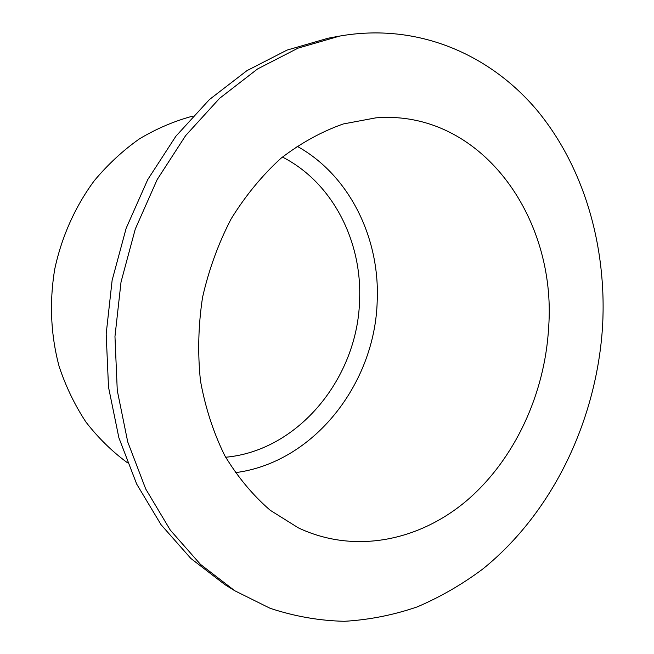 <?xml version="1.0" encoding="UTF-8"?>
<svg xmlns="http://www.w3.org/2000/svg" width="654" height="654" viewBox="0 0 654 654"><rect width="100%" height="100%" fill="white"/><g stroke="black" fill="none" stroke-linecap="round" stroke-linejoin="round"><path stroke-width="0.98" d="M225.663 457.244C298.935 450.598 357.746 377.464 359.577 300.251C362.234 241.187 332.453 182.417 282.422 157.058M235.227 472.67C313.658 462.738 375.02 383.882 377.195 301.175C380.072 238.154 349.53 175.174 296.965 146.185M548.649 327.384C556.889 217.3 480.657 109.439 375.887 117.851L343.252 123.966C321.531 131.634 300.766 143.071 280.967 158.268C262.091 175.493 245.463 195.718 231.099 218.943C218.346 243.55 208.83 269.701 202.544 297.406C198.276 325.504 197.59 353.332 200.476 380.89C205.364 407.761 213.457 432.654 224.747 455.585C237.631 476.962 252.779 495.184 270.2 510.259L298.355 527.868C354.55 554.404 419.353 540.932 467.103 500.31C514.821 459.239 544.905 393.872 548.649 327.384M602.612 325.578C606.822 247.008 584.545 168.029 537.465 110.812C490.181 54.257 417.358 22.367 339.647 36.084L298.044 48.143L257.537 68.972L219.581 98.337L185.646 135.582L157.14 179.637L135.288 229.039L121.031 281.997L114.965 336.499L117.27 390.471L127.726 441.9L145.711 488.963L170.326 530.157L200.435 564.337L234.761 590.75L270.118 608.302C294.627 616.403 319.405 620.736 344.47 621.3C369.404 619.82 393.708 614.989 417.399 606.822C440.51 596.922 462.337 584.3 482.873 568.947C553.08 512.229 596.849 419.786 602.612 325.578M339.647 36.084L328.177 38.202L286.992 50.113L246.918 70.657L209.394 99.58L175.869 136.253L147.73 179.613L126.173 228.213L112.128 280.313L106.177 333.941L108.499 387.062L118.865 437.706L136.686 484.083L161.056 524.712L190.862 558.467L224.862 584.602L234.761 590.75M192.873 116.093C174.446 121.006 156.649 128.585 139.474 138.828C122.903 150.518 107.82 164.506 94.225 180.782C75.169 206.574 61.566 236.952 54.674 269.448C49.271 302.679 50.75 335.003 59.122 366.436C65.833 386.555 74.769 405.079 85.919 422.018C98.174 437.82 111.973 451.374 127.342 462.68"/></g></svg>

